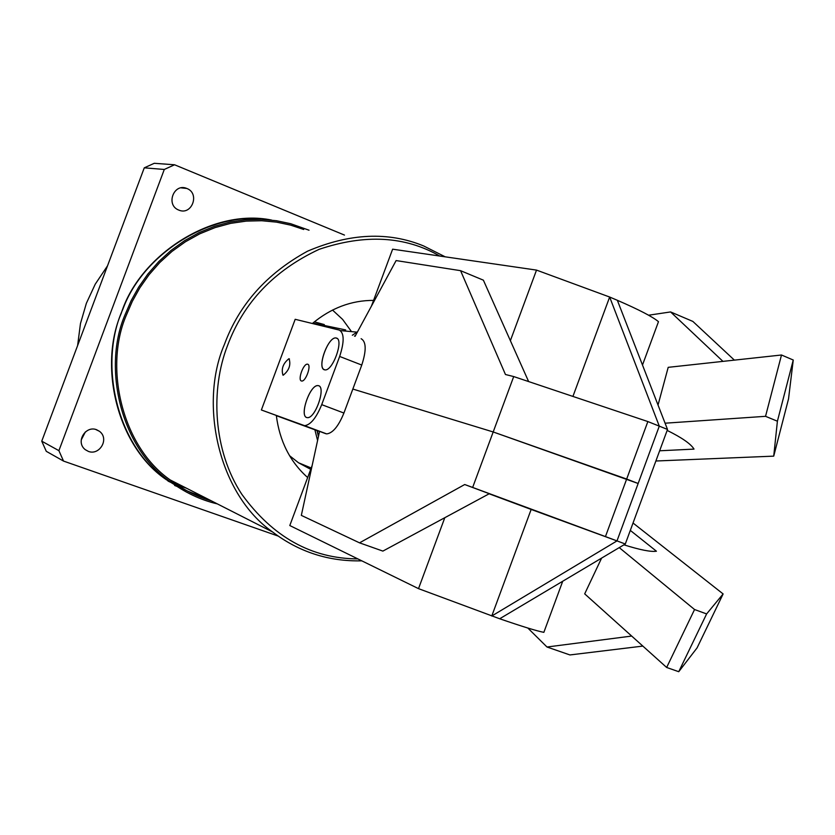 <?xml version="1.0" encoding="UTF-8"?>
<svg xmlns="http://www.w3.org/2000/svg" width="835" height="835" viewBox="0 0 835 835"><rect width="100%" height="100%" fill="white"/><g stroke="black" fill="none" stroke-linecap="round" stroke-linejoin="round"><path stroke-width="1.25" d="M314.346 321.83L324.304 324.585M345.659 329.919L313.052 323.114M340.586 330.597L356.931 332.142M318.438 436.528L317.018 430.589L318.678 435.442M317.603 430.808L319.523 431.518M355.585 335.367L354.51 336.098M357.526 331.777L352.328 335.232M317.018 430.589L314.889 429.795L317.582 440.483M276.354 415.684L314.889 429.795M289.557 455.701L298.523 462.767L310.714 469.333M359.53 542.844L382.879 551.1L489.3 493.704L464.709 484.53L359.53 542.844L301.331 515.383L319.555 431.413L276.343 415.621M107.517 265.833L95.232 284.192L86.36 303.314L80.463 323.573L77.613 345.554M276.333 415.559C279.6 441.141 290.037 461.797 307.656 477.536M165.048 478.799C115.272 443.135 98.666 361.586 122.933 309.065C143.328 252.995 213.29 209.063 271.563 220.064C211.808 207.727 139.038 255.865 121.2 313.48C98.624 365.375 116.524 444.971 165.048 478.799L186.633 492.191L169.129 480.887C184.483 492.347 200.557 500.019 217.351 503.891M309.023 230.209L290.737 223.728L276.552 220.732L261.574 219.334L246.064 219.72L230.293 222.016L214.574 226.295L199.241 232.537L184.639 240.626L171.06 250.396L158.765 261.595L147.931 273.943L138.694 287.094L131.085 300.767L125.093 314.638C102.392 366.847 120.365 446.882 169.129 480.887M439.721 256.032C405.184 236.096 364.999 233.863 319.137 249.331C274.11 270.383 243.57 302.458 227.527 345.565C210.347 389.486 213.061 450.493 241.785 494.236C272.878 537.093 311.559 558.646 357.839 558.897M445.201 256.825L423.679 245.97C388.411 231.431 349.688 233.174 307.52 251.199C266.814 273.473 239.113 304.556 224.417 344.438C198.761 403.712 218.499 494.205 272.544 531.947C298.92 551.966 328.666 561.6 361.805 560.838M211.443 500.885C197.217 496.825 183.439 489.821 170.121 479.895C121.733 446.266 103.853 366.889 126.367 315.129L132.306 301.372L139.842 287.825L149.016 274.778L159.756 262.545L171.947 251.45L185.422 241.774L199.899 233.758L215.096 227.59L230.679 223.362L246.325 221.098L261.699 220.732L276.531 222.131L290.59 225.116L303.71 229.479M332.497 310.036L342.601 319.387L351.044 330.994M168.346 481.252L171.624 482.755M177.625 485.208L186.435 488.183M187.489 491.063L207.153 498.714M167.574 480.689L170.549 481.952M175.768 483.966L182.427 486.147M174.619 485.469L176.78 486.325L174.619 485.469M166.217 479.687L168.68 480.657M173.482 482.369L177.479 483.632M373.569 300.391C351.41 300.318 331.004 308.021 312.363 323.5M178.794 210.086C191.82 215.868 200.212 193.449 186.883 188.491L186.779 188.449C173.878 182.792 165.455 204.878 178.596 210.013L178.794 210.086M85.389 431.904L81.246 439.899M88.406 451.411C99.532 455.785 109.719 438.803 99.438 431.288L96.536 429.701C85.577 425.318 75.223 441.945 85.243 449.647L88.406 451.411M63.533 461.077L58.899 450.66L41.75 441.183L46.28 451.317L63.533 461.077L278.18 536.07M41.75 441.183L144.267 167.835L164.297 169.453L58.899 450.66M144.267 167.835L154.277 163.295L174.567 164.777L164.297 169.453M344.479 235.084L174.567 164.777M510.383 340.67L536.519 270.102L392.627 249.185L371.45 306.08M312.175 465.408L289.797 525.539L418.512 588.644L444.794 517.71M647.856 421.56L659.285 426.142L638.149 483.486L626.667 479.05L647.856 421.56L513.713 376.564L493.193 431.966L626.667 479.05L605.448 536.592L472.652 487.442L493.193 431.966L352.84 389.047L493.193 431.966L638.149 483.486L616.992 540.903L659.285 426.142L609.654 297.03L617.347 300.297L667.509 429.44L625.3 544.003L499.685 618.766L418.512 588.644M659.285 426.142L667.509 429.44M605.448 536.592L625.3 544.003M531.154 509.444L616.992 540.903L491.773 616.011L531.154 509.444L489.133 493.798M562.707 581.264L543.856 632.346C536.884 631.02 522.167 626.49 499.685 618.766M617.347 300.297C639.109 309.743 652.813 316.872 658.471 321.684L642.491 365.02M536.519 270.102L609.654 297.03L572.925 396.427M793.25 360.021L788.532 398.869L773.721 456.14L777.406 421.205L793.25 360.021L781.497 355L668.198 367.337L658.032 405.048M665.088 423.199L765.538 416.321L781.497 355M765.538 416.321L777.406 421.205M734.382 360.125L692.862 321.423L670.588 311.935L722.953 361.378M648.586 315.212L670.588 311.935M655.882 461.003L773.721 456.14M659.65 450.785L694.021 449.105C690.889 443.928 681.934 437.686 667.155 430.411M723.12 593.946L706.619 613.923L678.74 671.705L697.068 647.897L723.12 593.946L633.034 523.013M527.824 628.035L546.998 647.01L631.678 636.061M630.31 530.402L656.435 551.215C650.956 552.06 640.121 549.931 623.912 544.827M678.74 671.705L666.654 667.468L584.688 593.862L601.607 558.104M619.246 547.614L694.553 609.529L706.619 613.923M642.846 646.092L569.929 654.943L546.998 647.01M694.553 609.529L666.654 667.468M307.833 417.636C316.016 417.521 326.339 385.927 318.083 385.603L317.415 385.613C309.18 386.041 299.055 417.249 307.259 417.636M464.709 484.53L472.652 487.442M282.971 375.166C281.092 368.913 283.065 363.434 288.889 358.726L289.087 358.768C291.008 364.989 289.046 370.469 283.201 375.218L282.971 375.166M301.445 380.979C297.479 380.113 303.387 363.423 307.478 364.175L307.687 364.217C311.695 364.989 305.777 381.793 301.675 381.031L301.445 380.979M336.296 338.018L335.973 337.956C328.061 336.484 316.715 368.214 324.46 369.801L324.878 369.884C332.852 371.387 344.197 339.24 336.296 338.018M306.695 417.51C299.191 415.559 310.213 384.194 318.083 385.603L318.542 385.697C326.193 387.294 315.181 419.076 307.249 417.636L306.695 417.51M295.183 319.304L339.25 330.075C344.291 332.977 344.427 341.776 339.657 356.451L321.715 404.641C316.298 417.876 310.599 424.879 304.598 425.673L261.376 409.975L295.183 319.304M361.127 338.707C366.283 341.651 366.502 350.439 361.764 365.052L339.657 356.451M304.598 425.673L326.673 433.897C332.768 433.167 338.519 426.215 343.916 413.043L361.764 365.052M326.673 433.897L261.376 409.975M324.888 369.884L323.5 369.247C317.728 364.791 328.51 336.693 335.973 337.956L337.277 338.53M513.713 376.564L505.457 374.508L460.576 270.676L483.381 280.174L528.628 381.564M460.576 270.676L396.114 260.572L355.073 336.317M343.916 413.043L321.715 404.641M325.786 433.699L303.742 425.474M298.523 462.767L311.215 467.997M170.121 479.895L272.544 531.947M95.618 429.42L99.438 431.288M181.049 187.854L186.779 188.449M289.432 358.935L288.889 358.726M308.052 364.404L307.478 364.175"/></g></svg>
